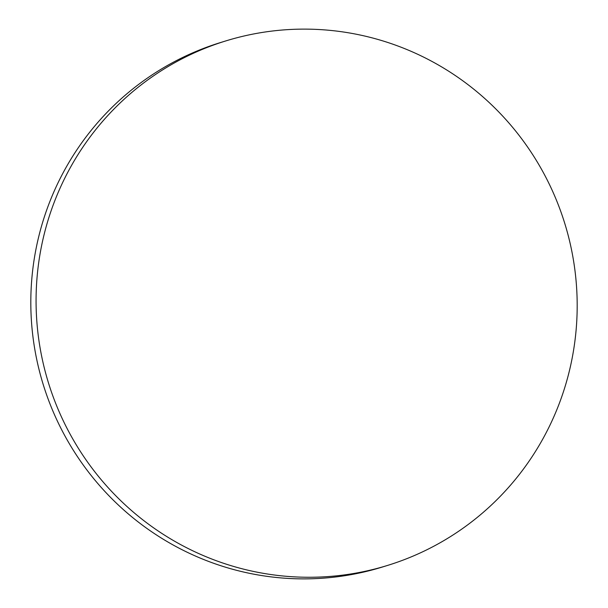 <?xml version="1.0" encoding="UTF-8"?>
<svg xmlns="http://www.w3.org/2000/svg" width="608" height="608" viewBox="0 0 608 608"><rect width="100%" height="100%" fill="white"/><g stroke="black" fill="none" stroke-linecap="round" stroke-linejoin="round"><path stroke-width="0.91" d="M181.724 545.186A274.444 270.188 72.8 0 0 387.562 565.425A274.444 270.188 72.8 0 0 576.141 329.688A274.444 270.188 72.8 0 0 431.528 61.195A274.444 270.188 72.8 0 0 225.69 40.956A274.444 270.188 72.8 0 0 37.118 276.693A274.444 270.188 72.8 0 0 181.724 545.186M225.69 40.956L220.438 42.575A274.444 270.188 72.8 0 0 31.859 278.312A274.444 270.188 72.8 0 0 176.472 546.805A274.444 270.188 72.8 0 0 382.31 567.044L387.562 565.425"/></g></svg>
